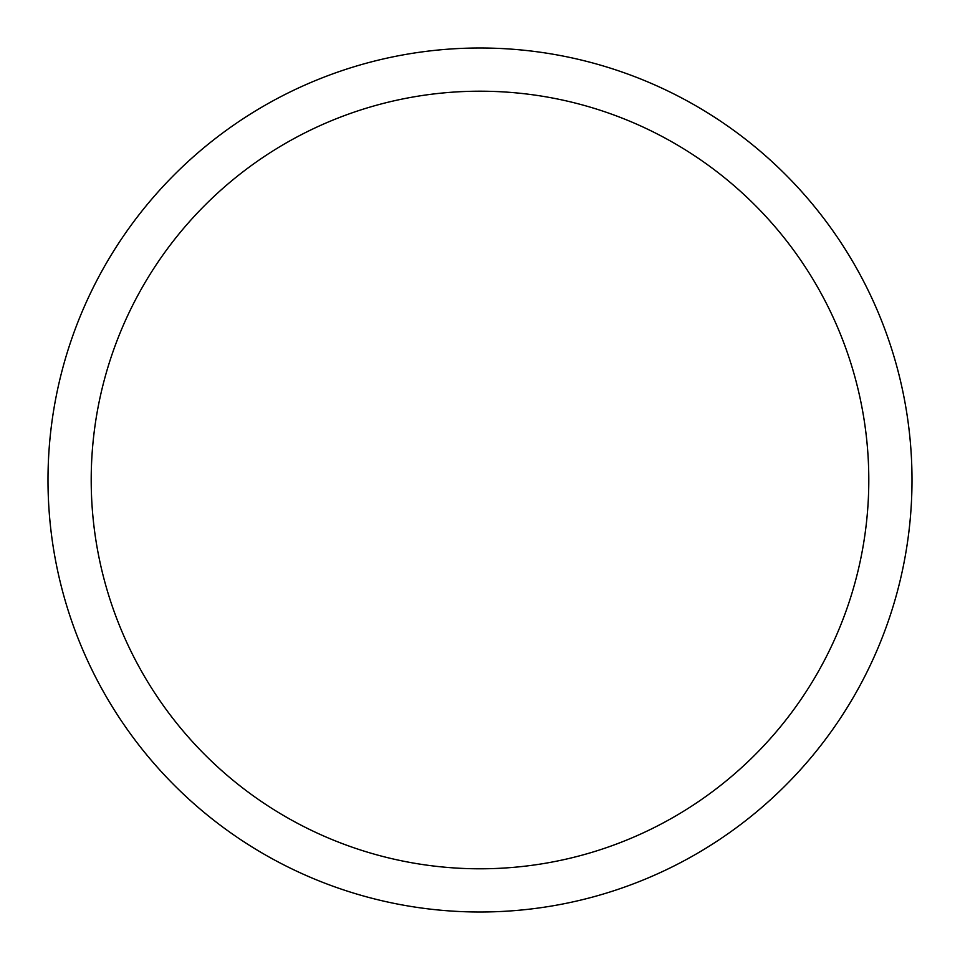 <?xml version="1.0" encoding="UTF-8"?>
<svg xmlns="http://www.w3.org/2000/svg" width="960" height="960" viewBox="0 0 960 960"><rect width="100%" height="100%" fill="white"/><g stroke="black" fill="none" stroke-linecap="round" stroke-linejoin="round"><path stroke-width="1.44" d="M480 48A432 432 0 0 1 854.124 696A432 432 0 0 1 105.876 696A432 432 0 0 1 480 48M480 91.2A388.8 388.8 0 0 1 816.708 674.4A388.8 388.8 0 0 1 143.292 674.4A388.8 388.8 0 0 1 480 91.2"/></g></svg>
